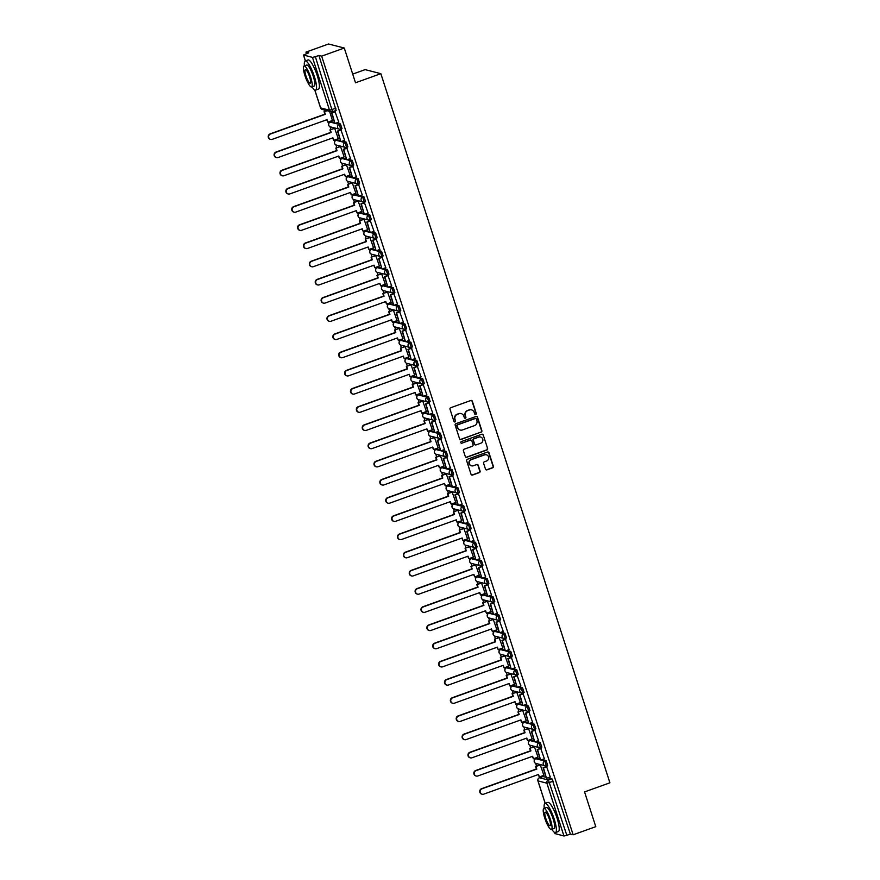 <?xml version="1.0" encoding="UTF-8"?>
<svg xmlns="http://www.w3.org/2000/svg" width="880" height="880" viewBox="0 0 880 880"><rect width="100%" height="100%" fill="white"/><g stroke="black" fill="none" stroke-linecap="round" stroke-linejoin="round"><path stroke-width="1.32" d="M475.739 414.469A0.847 0.825 104.4 0 0 476.267 413.391L472.34 401.225A1.21 1.177 104.4 0 0 470.855 400.488L450.769 407.704A1.21 1.177 104.4 0 0 450.021 409.244L453.948 421.41A0.847 0.825 104.4 0 0 454.993 421.927A0.847 0.825 104.4 0 0 455.51 420.849L455.004 419.276A3.894 3.751 104.4 0 1 457.391 414.326L459.063 413.721A3.894 3.751 104.4 0 1 463.815 416.108L464.332 417.681A0.847 0.825 104.4 0 0 465.366 418.198A0.847 0.825 104.4 0 0 465.894 417.12L465.377 415.547A3.894 3.751 104.4 0 1 467.764 410.597L469.447 409.992A3.894 3.751 104.4 0 1 474.199 412.379L474.705 413.952A0.847 0.825 104.4 0 0 475.739 414.469M475.123 414.436A0.847 0.825 104.4 0 0 475.948 413.303L472.021 401.148A1.21 1.177 104.4 0 0 471.361 400.422M454.366 421.894A0.847 0.825 104.4 0 0 455.202 420.761L455.004 419.276M464.739 418.165A0.847 0.825 104.4 0 0 465.575 417.032L465.377 415.547M540.287 759.099L536.998 758.351M534.413 740.916L531.124 740.157M528.539 722.722L525.25 721.974M522.665 704.528L519.376 703.78M516.791 686.345L513.502 685.597M510.917 668.151L507.628 667.403M505.043 649.968L501.754 649.22M499.158 631.774L495.88 631.026M493.284 613.591L490.006 612.843M487.41 595.397L484.132 594.649M481.536 577.214L478.258 576.455M475.662 559.02L472.384 558.272M469.788 540.826L466.51 540.078M463.914 522.643L460.625 521.895M458.04 504.449L454.751 503.701M452.166 486.266L448.877 485.518M446.292 468.072L443.003 467.324M440.418 449.889L437.129 449.141M434.544 431.695L431.255 430.947M428.659 413.512L425.381 412.764M422.785 395.318L419.507 394.57M416.911 377.135L413.633 376.376M411.037 358.941L407.759 358.193M405.163 340.747L401.885 339.999M399.289 322.564L396.011 321.816M393.415 304.37L390.126 303.622M387.541 286.187L384.252 285.439M381.667 267.993L378.378 267.245M375.793 249.81L372.504 249.062M369.919 231.616L366.63 230.868M364.045 213.433L360.756 212.674M358.16 195.239L354.882 194.491M352.286 177.045L349.008 176.297M346.412 158.862L343.134 158.114M340.538 140.668L337.26 139.92M334.664 122.485L331.386 121.737M485.485 469.117A1.21 1.177 104.4 0 0 486.97 469.865L492.602 467.841A1.21 1.177 104.4 0 0 493.35 466.29L488.994 452.782A1.21 1.177 104.4 0 0 487.509 452.045L467.423 459.261A1.21 1.177 104.4 0 0 466.675 460.812L471.042 474.309A1.21 1.177 104.4 0 0 472.527 475.057L479.325 472.604A1.21 1.177 104.4 0 0 480.073 471.064L478.214 465.289A1.21 1.177 104.4 0 0 476.718 464.541L473.352 465.751A3.256 3.135 104.4 0 1 469.216 462.847A3.256 3.135 104.4 0 1 471.372 459.635L484.594 454.883A3.256 3.135 104.4 0 1 488.719 457.787A3.256 3.135 104.4 0 1 486.574 460.999L484.363 461.791A1.21 1.177 104.4 0 0 483.615 463.342L485.485 469.117M314.82 89.98L320.617 107.91L329.516 110.187L312.455 57.365L303.468 55.033L308.726 52.844L305.943 52.129L328.559 44L344.278 48.026L355.509 82.775L380.853 73.667L609.906 782.804L584.551 791.912L595.771 826.661L573.155 834.79L321.662 56.155L318.879 55.451L315.359 56.716L332.541 111.705A2.475 2.387 104.4 0 1 331.166 111.771A2.475 2.475 0 0 0 332.618 111.705L336.149 110.429L332.684 111.65M344.278 48.026L321.662 56.155M481.107 432.245A1.21 1.177 104.4 0 0 481.855 430.694L477.499 417.197A1.21 1.177 104.4 0 0 476.014 416.449L455.928 423.665A1.21 1.177 104.4 0 0 455.18 425.216L459.547 438.724A1.21 1.177 104.4 0 0 461.032 439.461L480.799 432.168A1.21 1.177 104.4 0 0 481.547 430.617L477.18 417.109A1.21 1.177 104.4 0 0 476.52 416.383M483.241 434.995L487.608 448.492A1.21 1.177 104.4 0 1 486.86 450.043L466.774 457.259A1.21 1.177 104.4 0 1 465.289 456.511L463.419 450.736A1.21 1.177 104.4 0 1 464.167 449.185L472.318 446.259A1.21 1.177 104.4 0 0 473.055 444.719L471.823 440.88A1.21 1.177 104.4 0 0 470.338 440.143L461.857 443.19A0.847 0.825 104.4 0 1 460.779 442.431A0.847 0.825 104.4 0 1 461.34 441.584L481.756 434.247A1.21 1.177 104.4 0 1 483.241 434.995L487.608 448.492M542.883 776.545L546.161 777.293M548.009 777.766L551.925 778.767L548.405 780.032L566.841 835.34L563.948 836L554.994 833.569M305.943 52.129L306.438 53.669M324.665 110.099L325.061 111.331M328.482 121.924L328.9 123.211M330.033 126.731L330.935 129.514M334.356 140.118L334.774 141.405M335.907 144.914L336.809 147.708M340.23 158.312L340.648 159.588M341.781 163.108L342.683 165.891M346.104 176.495L346.522 177.782M347.655 181.291L348.557 184.085M351.978 194.689L352.396 195.965M353.529 199.485L354.431 202.268M357.863 212.872L358.27 214.159M359.403 217.668L360.305 220.462M363.737 231.066L364.144 232.342M365.277 235.862L366.179 238.645M369.611 249.249L370.018 250.536M371.162 254.045L372.053 256.839M375.485 267.443L375.892 268.719M377.036 272.239L377.938 275.033M381.359 285.626L381.766 286.913M382.91 290.422L383.812 293.216M387.233 303.82L387.651 305.107M388.784 308.616L389.686 311.41M393.107 322.014L393.525 323.29M394.658 326.81L395.56 329.593M398.981 340.197L399.399 341.484M400.532 344.993L401.434 347.787M404.855 358.391L405.273 359.667M406.406 363.187L407.308 365.97M410.729 376.574L411.147 377.861M412.28 381.37L413.182 384.164M416.603 394.768L417.021 396.044M418.154 399.564L419.056 402.347M422.477 412.951L422.895 414.238M424.028 417.747L424.93 420.541M428.351 431.145L428.769 432.421M429.902 435.941L430.804 438.724M434.236 449.328L434.643 450.615M435.776 454.124L436.678 456.918M440.11 467.522L440.517 468.809M441.661 472.318L442.552 475.112M445.984 485.705L446.391 486.992M447.535 490.512L448.437 493.295M451.858 503.899L452.265 505.186M453.409 508.695L454.311 511.489M457.732 522.093L458.15 523.369M459.283 526.889L460.185 529.672M463.606 540.276L464.024 541.563M465.157 545.072L466.059 547.866M469.48 558.47L469.898 559.746M471.031 563.266L471.933 566.049M475.354 576.653L475.772 577.94M476.905 581.449L477.807 584.243M481.228 594.847L481.646 596.123M482.779 599.643L483.681 602.426M487.102 613.03L487.52 614.317M488.653 617.826L489.555 620.62M492.976 631.224L493.394 632.5M494.527 636.02L495.429 638.814M498.85 649.407L499.268 650.694M500.401 654.203L501.303 656.997M504.735 667.601L505.142 668.888M506.275 672.397L507.177 675.191M510.609 685.795L511.016 687.071M512.149 690.591L513.051 693.374M516.483 703.978L516.89 705.265M518.034 708.774L518.925 711.568M522.357 722.172L522.764 723.448M523.908 726.968L524.81 729.751M528.231 740.355L528.649 741.642M529.782 745.151L530.684 747.945M534.105 758.549L534.523 759.825M535.656 763.345L536.558 766.128M539.979 776.732L540.221 777.469M352.704 74.096L365.134 69.63L380.853 73.667M573.155 834.79L570.372 834.075L566.841 835.34M312.455 57.365L315.359 56.716M332.42 120.516L329.615 111.375M338.767 122.144L335.038 111.65M344.641 140.338L340.912 129.833M338.294 138.71L334.62 128.194M350.515 158.521L346.786 148.027M344.168 156.893L340.494 146.377M356.389 176.715L352.671 166.221M350.042 175.087L346.368 164.571M362.263 194.898L358.545 184.404M355.916 193.27L352.242 182.754M368.137 213.092L364.419 202.598M361.79 211.464L358.116 200.948M374.011 231.275L370.293 220.781M367.664 229.647L363.99 219.142M379.896 249.469L376.167 238.975M373.538 247.841L369.864 237.325M385.77 267.652L382.041 257.158M379.412 266.024L375.738 255.519M391.644 285.846L387.915 275.352M385.286 284.218L381.612 273.702M397.518 304.029L393.789 293.535M391.16 302.401L387.486 291.896M403.392 322.223L399.663 311.729M397.034 320.595L393.36 310.079M409.266 340.417L405.537 329.923M402.919 338.789L399.245 328.273M415.14 358.6L411.411 348.106M408.793 356.972L405.119 346.456M421.014 376.794L417.285 366.3M414.667 375.166L410.993 364.65M426.888 394.977L423.17 384.483M420.541 393.349L416.867 382.844M432.762 413.171L429.044 402.677M426.415 411.543L422.741 401.027M438.636 431.354L434.918 420.86M432.289 429.726L428.615 419.221M444.51 449.548L440.792 439.054M438.163 447.92L434.489 437.404M450.395 467.731L446.666 457.237M444.037 466.103L440.363 455.598M456.269 485.925L452.54 475.431M449.911 484.297L446.237 473.781M462.143 504.119L458.414 493.614M455.785 502.491L452.111 491.975M468.017 522.302L464.288 511.808M461.659 520.674L457.985 510.158M473.891 540.496L470.162 530.002M467.533 538.868L463.859 528.352M479.765 558.679L476.036 548.185M473.418 557.051L469.744 546.535M485.639 576.873L481.91 566.379M479.292 575.245L475.618 564.729M491.513 595.056L487.784 584.562M485.166 593.428L481.492 582.923M497.387 613.25L493.669 602.756M491.04 611.622L487.366 601.106M503.261 631.433L499.543 620.939M496.914 629.805L493.24 619.3M509.135 649.627L505.417 639.133M502.788 647.999L499.114 637.483M515.009 667.81L511.291 657.316M508.662 666.182L504.988 655.677M520.894 686.004L517.165 675.51M514.536 684.376L510.862 673.86M526.768 704.198L523.039 693.704M520.41 702.57L516.736 692.054M532.642 722.381L528.913 711.887M526.284 720.753L522.61 710.237M538.516 740.575L534.787 730.081M532.158 738.947L528.484 728.431M544.39 758.758L540.661 748.264M538.032 757.13L534.358 746.625M550.264 776.952L546.535 766.458M543.906 775.324L540.243 764.808M542.135 759.572L546.051 760.573L544.808 761.024L546.304 765.688A2.475 2.387 -75.6 0 1 543.279 764.181A2.475 2.387 -75.6 0 1 544.808 761.024L535.898 758.747A2.475 2.387 104.4 0 0 534.38 761.893A2.475 2.387 -75.6 0 0 536.041 763.477L544.94 765.754A2.475 2.475 0 0 0 546.392 765.688L547.646 765.237L546.051 760.573M536.25 741.378L540.177 742.39L538.923 742.841L540.43 747.505A2.475 2.387 -75.6 0 1 537.405 745.987A2.475 2.387 -75.6 0 1 538.923 742.841L530.024 740.553A2.475 2.387 104.4 0 0 528.506 743.71A2.475 2.387 -75.6 0 0 530.167 745.283L539.066 747.571A2.475 2.475 0 0 0 540.518 747.505L541.772 747.054L540.177 742.39M530.376 723.195L534.303 724.196L533.049 724.647L534.556 729.311A2.475 2.387 -75.6 0 1 531.531 727.793A2.475 2.387 -75.6 0 1 533.049 724.647L524.15 722.37A2.475 2.387 104.4 0 0 522.632 725.516A2.475 2.387 -75.6 0 0 524.293 727.1L533.192 729.377A2.475 2.475 0 0 0 534.644 729.311L535.898 728.86L534.303 724.196M524.502 705.001L528.429 706.013L527.175 706.464L528.682 711.128A2.475 2.387 -75.6 0 1 525.657 709.61A2.475 2.387 -75.6 0 1 527.175 706.464L518.276 704.176A2.475 2.387 104.4 0 0 516.758 707.333A2.475 2.387 -75.6 0 0 518.419 708.906L527.318 711.194A2.475 2.475 0 0 0 528.77 711.117L530.024 710.677L528.429 706.013M518.628 686.818L522.555 687.819L521.301 688.27L522.808 692.934A2.475 2.387 -75.6 0 1 519.783 691.416A2.475 2.387 -75.6 0 1 521.301 688.27L512.402 685.993A2.475 2.387 104.4 0 0 510.884 689.139A2.475 2.387 -75.6 0 0 512.545 690.723L521.444 693A2.475 2.475 0 0 0 522.896 692.934L524.139 692.483L522.555 687.819M512.754 668.624L516.681 669.636L515.427 670.076L516.934 674.74A2.475 2.387 -75.6 0 1 513.909 673.233A2.475 2.387 -75.6 0 1 515.427 670.076L506.528 667.799A2.475 2.387 104.4 0 0 505.01 670.945A2.475 2.387 -75.6 0 0 506.671 672.529L515.57 674.817A2.475 2.475 0 0 0 517.022 674.74L518.265 674.289L516.681 669.636M506.88 650.441L510.807 651.442L509.553 651.893L511.06 656.557A2.475 2.387 -75.6 0 1 508.035 655.039A2.475 2.387 -75.6 0 1 509.553 651.893L500.654 649.616A2.475 2.387 104.4 0 0 499.136 652.762A2.475 2.387 -75.6 0 0 500.797 654.346L509.696 656.623A2.475 2.475 0 0 0 511.148 656.557L512.391 656.106L510.807 651.442M501.006 632.247L504.933 633.259L503.679 633.699L505.186 638.363A2.475 2.387 -75.6 0 1 502.161 636.856A2.475 2.387 -75.6 0 1 503.679 633.699L494.78 631.422A2.475 2.387 104.4 0 0 493.262 634.568A2.475 2.387 -75.6 0 0 494.923 636.152L503.822 638.429A2.475 2.475 0 0 0 505.274 638.363L506.517 637.912L504.933 633.259M495.132 614.064L499.059 615.065L497.805 615.516L499.312 620.18A2.475 2.387 -75.6 0 1 496.287 618.662A2.475 2.387 -75.6 0 1 497.805 615.516L488.906 613.239A2.475 2.387 104.4 0 0 487.388 616.385A2.475 2.387 -75.6 0 0 489.038 617.969L497.937 620.246A2.475 2.475 0 0 0 499.389 620.18L500.643 619.729L499.059 615.065M489.258 595.87L493.174 596.871L491.931 597.322L493.438 601.986A2.475 2.387 -75.6 0 1 490.413 600.479A2.475 2.387 -75.6 0 1 491.931 597.322L483.032 595.045A2.475 2.387 104.4 0 0 481.514 598.191A2.475 2.387 -75.6 0 0 483.164 599.775L492.063 602.052A2.475 2.475 0 0 0 493.515 601.986L494.769 601.535L493.174 596.871M483.384 577.676L487.3 578.688L486.057 579.139L487.564 583.803A2.475 2.387 -75.6 0 1 484.528 582.285A2.475 2.387 -75.6 0 1 486.057 579.139L477.158 576.851A2.475 2.387 104.4 0 0 475.629 580.008A2.475 2.387 -75.6 0 0 477.29 581.581L486.189 583.869A2.475 2.475 0 0 0 487.641 583.803L488.895 583.352L487.3 578.688M477.51 559.493L481.426 560.494L480.183 560.945L481.69 565.609A2.475 2.387 -75.6 0 1 478.654 564.091A2.475 2.387 -75.6 0 1 480.183 560.945L471.284 558.668A2.475 2.387 104.4 0 0 469.755 561.814A2.475 2.387 -75.6 0 0 471.416 563.398L480.315 565.675A2.475 2.475 0 0 0 481.767 565.609L483.021 565.158L481.426 560.494M471.636 541.299L475.552 542.311L474.309 542.762L475.805 547.426A2.475 2.387 -75.6 0 1 472.78 545.908A2.475 2.387 -75.6 0 1 474.309 542.762L465.41 540.474A2.475 2.387 104.4 0 0 463.881 543.631A2.475 2.387 -75.6 0 0 465.542 545.204L474.441 547.492A2.475 2.475 0 0 0 475.893 547.415L477.147 546.975L475.552 542.311M465.762 523.116L469.678 524.117L468.424 524.568L469.931 529.232A2.475 2.387 -75.6 0 1 466.906 527.714A2.475 2.387 -75.6 0 1 468.424 524.568L459.525 522.291A2.475 2.387 104.4 0 0 458.007 525.437A2.475 2.387 -75.6 0 0 459.668 527.021L468.567 529.298A2.475 2.475 0 0 0 470.019 529.232L471.273 528.781L469.678 524.117M459.877 504.922L463.804 505.934L462.55 506.385L464.057 511.049A2.475 2.387 -75.6 0 1 461.032 509.531A2.475 2.387 -75.6 0 1 462.55 506.385L453.651 504.097A2.475 2.387 104.4 0 0 452.133 507.254A2.475 2.387 -75.6 0 0 453.794 508.827L462.693 511.115A2.475 2.475 0 0 0 464.145 511.038L465.399 510.598L463.804 505.934M454.003 486.739L457.93 487.74L456.676 488.191L458.183 492.855A2.475 2.387 -75.6 0 1 455.158 491.337A2.475 2.387 -75.6 0 1 456.676 488.191L447.777 485.914A2.475 2.387 104.4 0 0 446.259 489.06A2.475 2.387 -75.6 0 0 447.92 490.644L456.819 492.921A2.475 2.475 0 0 0 458.271 492.855L459.525 492.404L457.93 487.74M448.129 468.545L452.056 469.557L450.802 469.997L452.309 474.661A2.475 2.387 -75.6 0 1 449.284 473.154A2.475 2.387 -75.6 0 1 450.802 469.997L441.903 467.72A2.475 2.387 104.4 0 0 440.385 470.866A2.475 2.387 -75.6 0 0 442.046 472.45L450.945 474.727A2.475 2.475 0 0 0 452.397 474.661L453.64 474.21L452.056 469.557M442.255 450.362L446.182 451.363L444.928 451.814L446.435 456.478A2.475 2.387 -75.6 0 1 443.41 454.96A2.475 2.387 -75.6 0 1 444.928 451.814L436.029 449.537A2.475 2.387 104.4 0 0 434.511 452.683A2.475 2.387 -75.6 0 0 436.172 454.267L445.071 456.544A2.475 2.475 0 0 0 446.523 456.478L447.766 456.027L446.182 451.363M436.381 432.168L440.308 433.169L439.054 433.62L440.561 438.284A2.475 2.387 -75.6 0 1 437.536 436.777A2.475 2.387 -75.6 0 1 439.054 433.62L430.155 431.343A2.475 2.387 104.4 0 0 428.637 434.489A2.475 2.387 -75.6 0 0 430.298 436.073L439.197 438.35A2.475 2.475 0 0 0 440.649 438.284L441.892 437.833L440.308 433.169M430.507 413.985L434.434 414.986L433.18 415.437L434.687 420.101A2.475 2.387 -75.6 0 1 431.662 418.583A2.475 2.387 -75.6 0 1 433.18 415.437L424.281 413.149A2.475 2.387 104.4 0 0 422.763 416.306A2.475 2.387 -75.6 0 0 424.424 417.89L433.323 420.167A2.475 2.475 0 0 0 434.775 420.101L436.018 419.65L434.434 414.986M424.633 395.791L428.56 396.792L427.306 397.243L428.813 401.907A2.475 2.387 -75.6 0 1 425.788 400.4A2.475 2.387 -75.6 0 1 427.306 397.243L418.407 394.966A2.475 2.387 104.4 0 0 416.889 398.112A2.475 2.387 -75.6 0 0 418.539 399.696L427.438 401.973A2.475 2.475 0 0 0 428.89 401.907L430.144 401.456L428.56 396.792M418.759 377.597L422.675 378.609L421.432 379.06L422.939 383.724A2.475 2.387 -75.6 0 1 419.914 382.206A2.475 2.387 -75.6 0 1 421.432 379.06L412.533 376.772A2.475 2.387 104.4 0 0 411.015 379.929A2.475 2.387 -75.6 0 0 412.665 381.502L421.564 383.79A2.475 2.475 0 0 0 423.016 383.724L424.27 383.273L422.675 378.609M412.885 359.414L416.801 360.415L415.558 360.866L417.065 365.53A2.475 2.387 -75.6 0 1 414.029 364.012A2.475 2.387 -75.6 0 1 415.558 360.866L406.659 358.589A2.475 2.387 104.4 0 0 405.13 361.735A2.475 2.387 -75.6 0 0 406.791 363.319L415.69 365.596A2.475 2.475 0 0 0 417.142 365.53L418.396 365.079L416.801 360.415M407.011 341.22L410.927 342.232L409.684 342.683L411.191 347.347A2.475 2.387 -75.6 0 1 408.155 345.829A2.475 2.387 -75.6 0 1 409.684 342.683L400.785 340.395A2.475 2.387 104.4 0 0 399.256 343.552A2.475 2.387 -75.6 0 0 400.917 345.125L409.816 347.413A2.475 2.475 0 0 0 411.268 347.336L412.522 346.896L410.927 342.232M401.137 323.037L405.053 324.038L403.81 324.489L405.306 329.153A2.475 2.387 -75.6 0 1 402.281 327.635A2.475 2.387 -75.6 0 1 403.81 324.489L394.911 322.212A2.475 2.387 104.4 0 0 393.382 325.358A2.475 2.387 -75.6 0 0 395.043 326.942L403.942 329.219A2.475 2.475 0 0 0 405.394 329.153L406.648 328.702L405.053 324.038M395.263 304.843L399.179 305.855L397.925 306.295L399.432 310.959A2.475 2.387 -75.6 0 1 396.407 309.452A2.475 2.387 -75.6 0 1 397.925 306.295L389.026 304.018A2.475 2.387 104.4 0 0 387.508 307.164A2.475 2.387 -75.6 0 0 389.169 308.748L398.068 311.036A2.475 2.475 0 0 0 399.52 310.959L400.774 310.508L399.179 305.855M389.378 286.66L393.305 287.661L392.051 288.112L393.558 292.776A2.475 2.387 -75.6 0 1 390.533 291.258A2.475 2.387 -75.6 0 1 392.051 288.112L383.152 285.835A2.475 2.387 104.4 0 0 381.634 288.981A2.475 2.387 -75.6 0 0 383.295 290.565L392.194 292.842A2.475 2.475 0 0 0 393.646 292.776L394.9 292.325L393.305 287.661M383.504 268.466L387.431 269.478L386.177 269.918L387.684 274.582A2.475 2.387 -75.6 0 1 384.659 273.075A2.475 2.387 -75.6 0 1 386.177 269.918L377.278 267.641A2.475 2.387 104.4 0 0 375.76 270.787A2.475 2.387 -75.6 0 0 377.421 272.371L386.32 274.648A2.475 2.475 0 0 0 387.772 274.582L389.026 274.131L387.431 269.478M377.63 250.283L381.557 251.284L380.303 251.735L381.81 256.399A2.475 2.387 -75.6 0 1 378.785 254.881A2.475 2.387 -75.6 0 1 380.303 251.735L371.404 249.458A2.475 2.387 104.4 0 0 369.886 252.604A2.475 2.387 -75.6 0 0 371.547 254.188L380.446 256.465A2.475 2.475 0 0 0 381.898 256.399L383.141 255.948L381.557 251.284M371.756 232.089L375.683 233.09L374.429 233.541L375.936 238.205A2.475 2.387 -75.6 0 1 372.911 236.698A2.475 2.387 -75.6 0 1 374.429 233.541L365.53 231.264A2.475 2.387 104.4 0 0 364.012 234.41A2.475 2.387 -75.6 0 0 365.673 235.994L374.572 238.271A2.475 2.475 0 0 0 376.024 238.205L377.267 237.754L375.683 233.09M365.882 213.895L369.809 214.907L368.555 215.358L370.062 220.022A2.475 2.387 -75.6 0 1 367.037 218.504A2.475 2.387 -75.6 0 1 368.555 215.358L359.656 213.07A2.475 2.387 104.4 0 0 358.138 216.227A2.475 2.387 -75.6 0 0 359.799 217.8L368.698 220.088A2.475 2.475 0 0 0 370.15 220.022L371.393 219.571L369.809 214.907M360.008 195.712L363.935 196.713L362.681 197.164L364.188 201.828A2.475 2.387 -75.6 0 1 361.163 200.31A2.475 2.387 -75.6 0 1 362.681 197.164L353.782 194.887A2.475 2.387 104.4 0 0 352.264 198.033A2.475 2.387 -75.6 0 0 353.925 199.617L362.824 201.894A2.475 2.475 0 0 0 364.276 201.828L365.519 201.377L363.935 196.713M354.134 177.518L358.061 178.53L356.807 178.981L358.314 183.645A2.475 2.387 -75.6 0 1 355.289 182.127A2.475 2.387 -75.6 0 1 356.807 178.981L347.908 176.693A2.475 2.387 104.4 0 0 346.39 179.85A2.475 2.387 -75.6 0 0 348.04 181.423L356.939 183.711A2.475 2.475 0 0 0 358.391 183.634L359.645 183.194L358.061 178.53M348.26 159.335L352.176 160.336L350.933 160.787L352.44 165.451A2.475 2.387 -75.6 0 1 349.415 163.933A2.475 2.387 -75.6 0 1 350.933 160.787L342.034 158.51A2.475 2.387 104.4 0 0 340.516 161.656A2.475 2.387 -75.6 0 0 342.166 163.24L351.065 165.517A2.475 2.475 0 0 0 352.517 165.451L353.771 165L352.176 160.336M342.386 141.141L346.302 142.153L345.059 142.604L346.566 147.268A2.475 2.387 -75.6 0 1 343.541 145.75A2.475 2.387 -75.6 0 1 345.059 142.604L336.16 140.316A2.475 2.387 104.4 0 0 334.631 143.473A2.475 2.387 -75.6 0 0 336.292 145.046L345.191 147.334A2.475 2.475 0 0 0 346.643 147.257L347.897 146.817L346.302 142.153M336.512 122.958L340.428 123.959L339.185 124.41L340.692 129.074A2.475 2.387 -75.6 0 1 337.656 127.556A2.475 2.387 -75.6 0 1 339.185 124.41L330.286 122.133A2.475 2.387 104.4 0 0 328.757 125.279A2.475 2.387 -75.6 0 0 330.418 126.863L339.317 129.14A2.475 2.475 0 0 0 340.769 129.074L342.023 128.623L340.428 123.959M546.458 765.633L547.646 765.237M540.584 747.45L541.772 747.054M534.71 729.256L535.898 728.86M528.836 711.073L530.024 710.677M522.962 692.879L524.139 692.483M517.088 674.696L518.265 674.289M511.214 656.502L512.391 656.106M505.34 638.308L506.517 637.912M499.455 620.125L500.643 619.729M493.581 601.931L494.769 601.535M487.707 583.748L488.895 583.352M481.833 565.554L483.021 565.158M475.959 547.371L477.147 546.975M470.085 529.177L471.273 528.781M464.211 510.994L465.399 510.598M458.337 492.8L459.525 492.404M452.463 474.617L453.64 474.21M446.589 456.423L447.766 456.027M440.715 438.229L441.892 437.833M434.841 420.046L436.018 419.65M428.956 401.852L430.144 401.456M423.082 383.669L424.27 383.273M417.208 365.475L418.396 365.079M411.334 347.292L412.522 346.896M405.46 329.098L406.648 328.702M399.586 310.915L400.774 310.508M393.712 292.721L394.9 292.325M387.838 274.527L389.026 274.131M381.964 256.344L383.141 255.948M376.09 238.15L377.267 237.754M370.216 219.967L371.393 219.571M364.342 201.773L365.519 201.377M358.457 183.59L359.645 183.194M352.583 165.396L353.771 165M346.709 147.213L347.897 146.817M340.835 129.019L342.023 128.623M570.372 834.075L551.925 778.767M318.879 55.451L336.149 110.429M471.438 409.86A3.894 3.751 104.4 0 0 469.128 409.915L469.447 409.992M465.069 415.459A3.894 3.751 104.4 0 1 467.456 410.52L469.128 409.915M461.054 413.589A3.894 3.751 104.4 0 0 458.755 413.644L459.063 413.721M454.685 419.188A3.894 3.751 104.4 0 1 457.072 414.249L458.755 413.644M460.196 439.439A1.21 1.177 104.4 0 0 460.713 439.384L480.799 432.168M476.344 419.012A0.847 0.825 104.4 0 0 475.299 418.495L457.666 424.831A0.847 0.825 104.4 0 0 457.149 425.909L457.688 427.57A3.894 3.751 104.4 0 0 462.44 429.946L474.485 425.623A3.894 3.751 104.4 0 0 476.872 420.673L476.344 419.012M475.607 418.451A0.847 0.825 104.4 0 0 474.991 418.407L475.299 418.495M460.13 430.012A3.894 3.751 104.4 0 1 457.369 427.493L456.83 425.832A0.847 0.825 104.4 0 1 457.358 424.754L474.991 418.407M465.949 457.237A1.21 1.177 104.4 0 0 466.466 457.182L486.541 449.955A1.21 1.177 104.4 0 0 487.289 448.415M470.844 440.077A1.21 1.177 104.4 0 0 470.019 440.055L461.857 443.19M480.766 443.223A3.256 3.135 104.4 0 0 480.579 437.019A3.256 3.135 104.4 0 0 478.786 437.107L474.133 438.779A1.21 1.177 104.4 0 0 473.385 440.319L474.628 444.158A1.21 1.177 104.4 0 0 476.113 444.895L480.766 443.223M480.425 436.975A3.256 3.135 104.4 0 0 478.478 437.019L478.786 437.107M475.277 444.884A1.21 1.177 104.4 0 1 474.309 444.07L473.066 440.242A1.21 1.177 104.4 0 1 473.814 438.691L478.478 437.019M482.933 434.907A1.21 1.177 104.4 0 0 482.273 434.181M486.233 454.751A3.256 3.135 104.4 0 0 484.275 454.795L484.594 454.883M471.394 465.795A3.256 3.135 104.4 0 1 471.053 459.547L484.275 454.795M471.702 475.035A1.21 1.177 104.4 0 0 472.208 474.98L479.017 472.527A1.21 1.177 104.4 0 0 479.765 470.987L477.895 465.201A1.21 1.177 104.4 0 0 477.235 464.475M486.145 469.843A1.21 1.177 104.4 0 0 486.662 469.777L492.294 467.753A1.21 1.177 104.4 0 0 493.042 466.213L488.675 452.705A1.21 1.177 104.4 0 0 488.015 451.979M270.666 139.425L270.259 139.315A2.849 2.75 -75.6 0 1 270.094 133.881L270.512 133.98A2.849 2.75 104.4 0 0 270.666 139.425A2.849 2.75 104.4 0 0 272.239 139.348L327.03 119.658L327.844 122.155L332.552 120.461M327.844 122.155L326.7 119.779M270.094 133.881L324.885 114.18L324.082 111.683L327.294 110.77M326.887 110.671L324.082 111.683M335.181 111.595L331.573 112.893L334.917 123.277L331.98 113.003L335.5 111.738M335.335 123.376L338.855 122.111M270.512 133.98L325.303 114.29L324.489 111.782M276.54 157.608L276.133 157.509A2.849 2.75 -75.6 0 1 275.979 152.064L276.386 152.174A2.849 2.75 104.4 0 0 276.54 157.608A2.849 2.75 104.4 0 0 278.113 157.531L332.904 137.841L333.718 140.349L338.426 138.655M333.718 140.349L332.574 137.962M275.979 152.064L330.77 132.374L329.956 129.866L335.082 128.282M334.708 128.161L329.956 129.866M341.055 129.789L337.447 131.087L340.791 141.46L337.854 131.186L341.374 129.921M341.209 141.57L344.729 140.305M276.386 152.174L331.177 132.484L330.363 129.976M282.414 175.802L282.007 175.692A2.849 2.75 -75.6 0 1 281.853 170.258L282.26 170.357A2.849 2.75 104.4 0 0 282.414 175.802A2.849 2.75 104.4 0 0 283.987 175.725L338.778 156.035L339.592 158.543L344.3 156.849M339.592 158.543L338.448 156.156M281.853 170.258L336.644 150.568L335.83 148.06L340.956 146.465M340.582 146.355L335.83 148.06M346.929 147.972L343.321 149.27L346.676 159.654L343.728 149.38L347.248 148.115M347.083 159.753L350.603 158.488M282.26 170.357L337.051 150.667L336.237 148.159M288.288 193.985L287.881 193.886A2.849 2.75 -75.6 0 1 287.727 188.441L288.134 188.551A2.849 2.75 104.4 0 0 288.288 193.985A2.849 2.75 104.4 0 0 289.861 193.908L344.652 174.218L345.466 176.726L350.174 175.032M345.466 176.726L344.322 174.339M287.727 188.441L342.518 168.751L341.704 166.243L346.83 164.659M346.456 164.538L341.704 166.243M352.803 166.166L349.195 167.464L352.55 177.837L349.602 167.574L353.122 166.298M352.957 177.947L356.477 176.682M288.134 188.551L342.925 168.861L342.111 166.353M294.162 212.179L293.755 212.069A2.849 2.75 -75.6 0 1 293.601 206.635L294.008 206.734A2.849 2.75 104.4 0 0 294.162 212.179A2.849 2.75 104.4 0 0 295.735 212.102L350.526 192.412L351.34 194.92L356.048 193.226M351.34 194.92L350.196 192.533M293.601 206.635L348.392 186.945L347.578 184.437L352.704 182.842M352.33 182.732L347.578 184.437M358.677 184.36L355.069 185.658L358.424 196.031L355.476 185.757L359.007 184.492M358.831 196.13L362.351 194.865M294.008 206.734L348.799 187.044L347.985 184.536M300.047 230.373L299.629 230.263A2.849 2.75 -75.6 0 1 299.475 224.818L299.882 224.928A2.849 2.75 104.4 0 0 300.047 230.373A2.849 2.75 104.4 0 0 301.62 230.296L356.411 210.595L357.214 213.103L361.933 211.409M357.214 213.103L356.07 210.716M299.475 224.818L354.266 205.128L353.452 202.62L358.578 201.036M358.204 200.915L353.452 202.62M364.551 202.543L360.943 203.841L364.298 214.214L361.35 203.951L364.881 202.675M364.705 214.324L368.225 213.059M299.882 224.928L354.673 205.238L353.859 202.73M311.982 86.812A15.477 3.399 -109.8 0 0 315.667 90.09A15.477 3.399 -109.8 0 0 314.358 76.538A15.477 3.399 -109.8 0 0 305.195 60.962A15.477 3.399 -109.8 0 0 304.447 65.835M315.667 90.09L318.505 89.067A15.477 3.399 -109.8 0 0 317.207 75.515A15.477 3.399 -109.8 0 0 308.033 59.939L305.195 60.962M304.051 65.978L306.658 65.043A11.143 2.442 70.2 0 1 313.258 76.252A11.143 2.442 70.2 0 1 314.204 86.009L311.586 86.955A11.143 2.442 -109.8 0 0 310.64 77.187A11.143 2.442 -109.8 0 0 304.051 65.978A11.143 2.442 -109.8 0 0 304.986 75.746A11.143 2.442 -109.8 0 0 311.586 86.955M309.639 76.934A7.183 1.573 -109.8 0 0 305.382 69.707A7.183 1.573 -109.8 0 0 305.987 75.999A7.183 1.573 -109.8 0 0 310.244 83.226A7.183 1.573 -109.8 0 0 309.639 76.934M551.793 829.301A15.477 3.399 -109.8 0 0 555.478 832.579A15.477 3.399 -109.8 0 0 554.18 819.016A15.477 3.399 -109.8 0 0 545.017 803.451A15.477 3.399 -109.8 0 0 544.258 808.324M555.478 832.579L558.327 831.556A15.477 3.399 -109.8 0 0 557.018 818.004A15.477 3.399 -109.8 0 0 547.855 802.428L545.017 803.451M543.862 808.467L546.48 807.532A11.143 2.442 70.2 0 1 553.08 818.741A11.143 2.442 70.2 0 1 554.015 828.498L551.397 829.444A11.143 2.442 -109.8 0 0 550.462 819.676A11.143 2.442 -109.8 0 0 543.862 808.467A11.143 2.442 -109.8 0 0 544.797 818.224A11.143 2.442 -109.8 0 0 551.397 829.444M549.461 819.423A7.183 1.573 -109.8 0 0 545.204 812.196A7.183 1.573 -109.8 0 0 545.809 818.488A7.183 1.573 -109.8 0 0 550.066 825.715A7.183 1.573 -109.8 0 0 549.461 819.423M305.921 248.556L305.503 248.457A2.849 2.75 -75.6 0 1 305.349 243.012L305.756 243.122A2.849 2.75 104.4 0 0 305.921 248.556A2.849 2.75 104.4 0 0 307.494 248.479L362.285 228.789L363.088 231.297L367.807 229.603M363.088 231.297L361.944 228.91M305.349 243.012L360.14 223.322L359.326 220.814L364.452 219.219M364.078 219.109L359.326 220.814M370.425 220.737L366.817 222.035L370.172 232.408L367.224 222.134L370.755 220.869M370.579 232.518L374.099 231.242M305.756 243.122L360.547 223.421L359.744 220.913M311.795 266.75L311.388 266.64A2.849 2.75 -75.6 0 1 311.223 261.206L311.63 261.305A2.849 2.75 104.4 0 0 311.795 266.75A2.849 2.75 104.4 0 0 313.368 266.673L368.159 246.972L368.962 249.48L373.681 247.786M368.962 249.48L367.818 247.093M311.223 261.206L366.014 241.505L365.2 238.997L370.326 237.413M369.952 237.292L365.2 238.997M376.299 238.92L372.691 240.218L376.046 250.602L373.098 240.328L376.629 239.063M376.453 250.701L379.973 249.436M311.63 261.305L366.421 241.615L365.618 239.107M317.669 284.933L317.262 284.834A2.849 2.75 -75.6 0 1 317.097 279.389L317.504 279.499A2.849 2.75 104.4 0 0 317.669 284.933A2.849 2.75 104.4 0 0 319.242 284.856L374.033 265.166L374.836 267.674L379.555 265.98M374.836 267.674L373.692 265.287M317.097 279.389L371.888 259.699L371.085 257.191L376.2 255.596M375.826 255.486L371.085 257.191M382.184 257.114L378.565 258.412L381.92 268.785L378.972 258.511L382.503 257.246M382.327 268.895L385.858 267.63M317.504 279.499L372.295 259.798L371.492 257.29M323.543 303.127L323.136 303.017A2.849 2.75 -75.6 0 1 322.971 297.583L323.378 297.682A2.849 2.75 104.4 0 0 323.543 303.127A2.849 2.75 104.4 0 0 325.116 303.05L379.907 283.349L380.71 285.857L385.429 284.163M380.71 285.857L379.566 283.47M322.971 297.583L377.762 277.882L376.959 275.374L382.074 273.79M381.7 273.669L376.959 275.374M388.058 275.297L384.439 276.595L387.794 286.979L384.857 276.705L388.377 275.44M388.201 287.078L391.732 285.813M323.378 297.682L378.169 277.992L377.366 275.484M329.417 321.31L329.01 321.211A2.849 2.75 -75.6 0 1 328.845 315.766L329.252 315.876A2.849 2.75 104.4 0 0 329.417 321.31A2.849 2.75 104.4 0 0 330.99 321.233L385.781 301.543L386.595 304.051L391.303 302.357M386.595 304.051L385.44 301.664M328.845 315.766L383.636 296.076L382.833 293.568L387.948 291.984M387.574 291.863L382.833 293.568M393.932 293.491L390.313 294.789L393.668 305.162L390.731 294.888L394.251 293.623M394.075 305.272L397.606 304.007M329.252 315.876L384.043 296.175L383.24 293.678M335.291 339.504L334.884 339.394A2.849 2.75 -75.6 0 1 334.719 333.96L335.137 334.059A2.849 2.75 104.4 0 0 335.291 339.504A2.849 2.75 104.4 0 0 336.864 339.427L391.655 319.737L392.469 322.234L397.177 320.551M392.469 322.234L391.314 319.858M334.719 333.96L389.51 314.259L388.707 311.762L393.822 310.167M393.448 310.046L388.707 311.762M399.806 311.674L396.198 312.972L399.542 323.356L396.605 313.082L400.125 311.817M399.949 323.455L403.48 322.19M335.137 334.059L389.928 314.369L389.114 311.861M341.165 357.687L340.758 357.588A2.849 2.75 -75.6 0 1 340.593 352.143L341.011 352.253A2.849 2.75 104.4 0 0 341.165 357.687A2.849 2.75 104.4 0 0 342.738 357.61L397.529 337.92L398.343 340.428L403.051 338.734M398.343 340.428L397.199 338.041M340.593 352.143L395.384 332.453L394.581 329.945L399.696 328.361M399.322 328.24L394.581 329.945M405.68 329.868L402.072 331.166L405.416 341.539L402.479 331.265L405.999 330M405.834 341.649L409.354 340.384M341.011 352.253L395.802 332.563L394.988 330.055M347.039 375.881L346.632 375.771A2.849 2.75 -75.6 0 1 346.478 370.337L346.885 370.436A2.849 2.75 104.4 0 0 347.039 375.881A2.849 2.75 104.4 0 0 348.612 375.804L403.403 356.114L404.217 358.622L408.925 356.928M404.217 358.622L403.073 356.235M346.478 370.337L401.269 350.647L400.455 348.139L405.57 346.544M405.207 346.434L400.455 348.139M411.554 348.062L407.946 349.36L411.29 359.733L408.353 349.459L411.873 348.194M411.708 359.832L415.228 358.567M346.885 370.436L401.676 350.746L400.862 348.238M352.913 394.064L352.506 393.965A2.849 2.75 -75.6 0 1 352.352 388.52L352.759 388.63A2.849 2.75 104.4 0 0 352.913 394.064A2.849 2.75 104.4 0 0 354.486 393.998L409.277 374.297L410.091 376.805L414.799 375.111M410.091 376.805L408.947 374.418M352.352 388.52L407.143 368.83L406.329 366.322L411.455 364.738M411.081 364.617L406.329 366.322M417.428 366.245L413.82 367.543L417.175 377.916L414.227 367.653L417.747 366.377M417.582 378.026L421.102 376.761M352.759 388.63L407.55 368.94L406.736 366.432M358.787 412.258L358.38 412.159A2.849 2.75 -75.6 0 1 358.226 406.714L358.633 406.813A2.849 2.75 104.4 0 0 358.787 412.258A2.849 2.75 104.4 0 0 360.36 412.181L415.151 392.491L415.965 394.999L420.673 393.305M415.965 394.999L414.821 392.612M358.226 406.714L413.017 387.024L412.203 384.516L417.329 382.921M416.955 382.811L412.203 384.516M423.302 384.439L419.694 385.737L423.049 396.11L420.101 385.836L423.621 384.571M423.456 396.22L426.976 394.944M358.633 406.813L413.424 387.123L412.61 384.615M364.661 430.452L364.254 430.342A2.849 2.75 -75.6 0 1 364.1 424.908L364.507 425.007A2.849 2.75 104.4 0 0 364.661 430.452A2.849 2.75 104.4 0 0 366.234 430.375L421.025 410.674L421.839 413.182L426.547 411.488M421.839 413.182L420.695 410.795M364.1 424.908L418.891 405.207L418.077 402.699L423.203 401.115M422.829 400.994L418.077 402.699M429.176 402.622L425.568 403.92L428.923 414.304L425.975 404.03L429.506 402.765M429.33 414.403L432.85 413.138M364.507 425.007L419.298 405.317L418.484 402.809M370.546 448.635L370.128 448.536A2.849 2.75 -75.6 0 1 369.974 443.091L370.381 443.201A2.849 2.75 104.4 0 0 370.546 448.635A2.849 2.75 104.4 0 0 372.119 448.558L426.91 428.868L427.713 431.376L432.432 429.682M427.713 431.376L426.569 428.989M369.974 443.091L424.765 423.401L423.951 420.893L429.077 419.298M428.703 419.188L423.951 420.893M435.05 420.816L431.442 422.114L434.797 432.487L431.849 422.213L435.38 420.948M435.204 432.597L438.724 431.321M370.381 443.201L425.172 423.5L424.358 420.992M376.42 466.829L376.002 466.719A2.849 2.75 -75.6 0 1 375.848 461.285L376.255 461.384A2.849 2.75 104.4 0 0 376.42 466.829A2.849 2.75 104.4 0 0 377.993 466.752L432.784 447.051L433.587 449.559L438.306 447.865M433.587 449.559L432.443 447.172M375.848 461.285L430.639 441.584L429.825 439.076L434.951 437.492M434.577 437.371L429.825 439.076M440.924 438.999L437.316 440.297L440.671 450.681L437.723 440.407L441.254 439.142M441.078 450.78L444.598 449.515M376.255 461.384L431.046 441.694L430.243 439.186M382.294 485.012L381.887 484.913A2.849 2.75 -75.6 0 1 381.722 479.468L382.129 479.578A2.849 2.75 104.4 0 0 382.294 485.012A2.849 2.75 104.4 0 0 383.867 484.935L438.658 465.245L439.461 467.753L444.18 466.059M439.461 467.753L438.317 465.366M381.722 479.468L436.513 459.778L435.699 457.27L440.825 455.686M440.451 455.565L435.699 457.27M446.798 457.193L443.19 458.491L446.545 468.864L443.597 458.59L447.128 457.325M446.952 468.974L450.472 467.709M382.129 479.578L436.92 459.877L436.117 457.38M388.168 503.206L387.761 503.096A2.849 2.75 -75.6 0 1 387.596 497.662L388.003 497.761A2.849 2.75 104.4 0 0 388.168 503.206A2.849 2.75 104.4 0 0 389.741 503.129L444.532 483.439L445.335 485.936L450.054 484.242M445.335 485.936L444.191 483.56M387.596 497.662L442.387 477.961L441.584 475.464L446.699 473.869M446.325 473.748L441.584 475.464M452.683 475.376L449.064 476.674L452.419 487.058L449.471 476.784L453.002 475.519M452.826 487.157L456.357 485.892M388.003 497.761L442.794 478.071L441.991 475.563M394.042 521.389L393.635 521.29A2.849 2.75 -75.6 0 1 393.47 515.845L393.877 515.955A2.849 2.75 104.4 0 0 394.042 521.389A2.849 2.75 104.4 0 0 395.615 521.312L450.406 501.622L451.209 504.13L455.928 502.436M451.209 504.13L450.065 501.743M393.47 515.845L448.261 496.155L447.458 493.647L452.573 492.063M452.199 491.942L447.458 493.647M458.557 493.57L454.938 494.868L458.293 505.241L455.356 494.967L458.876 493.702M458.7 505.351L462.231 504.086M393.877 515.955L448.668 496.265L447.865 493.757M399.916 539.583L399.509 539.473A2.849 2.75 -75.6 0 1 399.344 534.039L399.751 534.138A2.849 2.75 104.4 0 0 399.916 539.583A2.849 2.75 104.4 0 0 401.489 539.506L456.28 519.816L457.094 522.324L461.802 520.63M457.094 522.324L455.939 519.937M399.344 534.039L454.135 514.349L453.332 511.841L458.447 510.246M458.073 510.136L453.332 511.841M464.431 511.753L460.812 513.051L464.167 523.435L461.23 513.161L464.75 511.896M464.574 523.534L468.105 522.269M399.751 534.138L454.542 514.448L453.739 511.94M405.79 557.766L405.383 557.667A2.849 2.75 -75.6 0 1 405.218 552.222L405.636 552.332A2.849 2.75 104.4 0 0 405.79 557.766A2.849 2.75 104.4 0 0 407.363 557.689L462.154 537.999L462.968 540.507L467.676 538.813M462.968 540.507L461.813 538.12M405.218 552.222L460.009 532.532L459.206 530.024L464.321 528.44M463.947 528.319L459.206 530.024M470.305 529.947L466.697 531.245L470.041 541.618L467.104 531.355L470.624 530.079M470.448 541.728L473.979 540.463M405.636 552.332L460.427 532.642L459.613 530.134M411.664 575.96L411.257 575.85A2.849 2.75 -75.6 0 1 411.092 570.416L411.51 570.515A2.849 2.75 104.4 0 0 411.664 575.96A2.849 2.75 104.4 0 0 413.237 575.883L468.028 556.193L468.842 558.701L473.55 557.007M468.842 558.701L467.698 556.314M411.092 570.416L465.883 550.726L465.08 548.218L470.195 546.623M469.821 546.513L465.08 548.218M476.179 548.141L472.571 549.439L475.915 559.812L472.978 549.538L476.498 548.273M476.333 559.911L479.853 558.646M411.51 570.515L466.301 550.825L465.487 548.317M417.538 594.154L417.131 594.044A2.849 2.75 -75.6 0 1 416.977 588.599L417.384 588.709A2.849 2.75 104.4 0 0 417.538 594.154A2.849 2.75 104.4 0 0 419.111 594.077L473.902 574.376L474.716 576.884L479.424 575.19M474.716 576.884L473.572 574.497M416.977 588.599L471.768 568.909L470.954 566.401L476.069 564.817M475.706 564.696L470.954 566.401M482.053 566.324L478.445 567.622L481.789 577.995L478.852 567.732L482.372 566.467M482.207 578.105L485.727 576.84M417.384 588.709L472.175 569.019L471.361 566.511M423.412 612.337L423.005 612.238A2.849 2.75 -75.6 0 1 422.851 606.793L423.258 606.903A2.849 2.75 104.4 0 0 423.412 612.337A2.849 2.75 104.4 0 0 424.985 612.26L479.776 592.57L480.59 595.078L485.298 593.384M480.59 595.078L479.446 592.691M422.851 606.793L477.642 587.103L476.828 584.595L481.954 583M481.58 582.89L476.828 584.595M487.927 584.518L484.319 585.816L487.674 596.189L484.726 585.915L488.246 584.65M488.081 596.299L491.601 595.023M423.258 606.903L478.049 587.202L477.235 584.694M429.286 630.531L428.879 630.421A2.849 2.75 -75.6 0 1 428.725 624.987L429.132 625.086A2.849 2.75 104.4 0 0 429.286 630.531A2.849 2.75 104.4 0 0 430.859 630.454L485.65 610.753L486.464 613.261L491.172 611.567M486.464 613.261L485.32 610.874M428.725 624.987L483.516 605.286L482.702 602.778L487.828 601.194M487.454 601.073L482.702 602.778M493.801 602.701L490.193 603.999L493.548 614.383L490.6 604.109L494.12 602.844M493.955 614.482L497.475 613.217M429.132 625.086L483.923 605.396L483.109 602.888M435.16 648.714L434.753 648.615A2.849 2.75 -75.6 0 1 434.599 643.17L435.006 643.28A2.849 2.75 104.4 0 0 435.16 648.714A2.849 2.75 104.4 0 0 436.733 648.637L491.524 628.947L492.338 631.455L497.046 629.761M492.338 631.455L491.194 629.068M434.599 643.17L489.39 623.48L488.576 620.972L493.702 619.377M493.328 619.267L488.576 620.972M499.675 620.895L496.067 622.193L499.422 632.566L496.474 622.292L499.994 621.027M499.829 632.676L503.349 631.411M435.006 643.28L489.797 623.579L488.983 621.071M441.045 666.908L440.627 666.798A2.849 2.75 -75.6 0 1 440.473 661.364L440.88 661.463A2.849 2.75 104.4 0 0 441.045 666.908A2.849 2.75 104.4 0 0 442.618 666.831L497.409 647.13L498.212 649.638L502.931 647.944M498.212 649.638L497.068 647.251M440.473 661.364L495.264 641.663L494.45 639.155L499.576 637.571M499.202 637.45L494.45 639.155M505.549 639.078L501.941 640.376L505.296 650.76L502.348 640.486L505.879 639.221M505.703 650.859L509.223 649.594M440.88 661.463L495.671 641.773L494.857 639.265M446.919 685.091L446.501 684.992A2.849 2.75 -75.6 0 1 446.347 679.547L446.754 679.657A2.849 2.75 104.4 0 0 446.919 685.091A2.849 2.75 104.4 0 0 448.492 685.014L503.283 665.324L504.086 667.832L508.805 666.138M504.086 667.832L502.942 665.445M446.347 679.547L501.138 659.857L500.324 657.349L505.45 655.765M505.076 655.644L500.324 657.349M511.423 657.272L507.815 658.57L511.17 668.943L508.222 658.669L511.753 657.404M511.577 669.053L515.097 667.788M446.754 679.657L501.545 659.956L500.731 657.459M452.793 703.285L452.386 703.175A2.849 2.75 -75.6 0 1 452.221 697.741L452.628 697.84A2.849 2.75 104.4 0 0 452.793 703.285A2.849 2.75 104.4 0 0 454.366 703.208L509.157 683.518L509.96 686.015L514.679 684.332M509.96 686.015L508.816 683.639M452.221 697.741L507.012 678.04L506.198 675.543L511.324 673.948M510.95 673.827L506.198 675.543M517.297 675.455L513.689 676.753L517.044 687.137L514.096 676.863L517.627 675.598M517.451 687.236L520.971 685.971M452.628 697.84L507.419 678.15L506.616 675.642M458.667 721.468L458.26 721.369A2.849 2.75 -75.6 0 1 458.095 715.924L458.502 716.034A2.849 2.75 104.4 0 0 458.667 721.468A2.849 2.75 104.4 0 0 460.24 721.391L515.031 701.701L515.834 704.209L520.553 702.515M515.834 704.209L514.69 701.822M458.095 715.924L512.886 696.234L512.083 693.726L517.198 692.142M516.824 692.021L512.083 693.726M523.182 693.649L519.563 694.947L522.918 705.32L519.97 695.046L523.501 693.781M523.325 705.43L526.856 704.165M458.502 716.034L513.293 696.344L512.49 693.836M464.541 739.662L464.134 739.552A2.849 2.75 -75.6 0 1 463.969 734.118L464.376 734.217A2.849 2.75 104.4 0 0 464.541 739.662A2.849 2.75 104.4 0 0 466.114 739.585L520.905 719.895L521.708 722.403L526.427 720.709M521.708 722.403L520.564 720.016M463.969 734.118L518.76 714.428L517.957 711.92L523.072 710.325M522.698 710.215L517.957 711.92M529.056 711.843L525.437 713.141L528.792 723.514L525.855 713.24L529.375 711.975M529.199 723.613L532.73 722.348M464.376 734.217L519.167 714.527L518.364 712.019M470.415 757.845L470.008 757.746A2.849 2.75 -75.6 0 1 469.843 752.301L470.25 752.411A2.849 2.75 104.4 0 0 470.415 757.845A2.849 2.75 104.4 0 0 471.988 757.779L526.779 738.078L527.593 740.586L532.301 738.892M527.593 740.586L526.438 738.199M469.843 752.301L524.634 732.611L523.831 730.103L528.946 728.519M528.572 728.398L523.831 730.103M534.93 730.026L531.311 731.324L534.666 741.697L531.729 731.434L535.249 730.158M535.073 741.807L538.604 740.542M470.25 752.411L525.041 732.721L524.238 730.213M476.289 776.039L475.882 775.94A2.849 2.75 -75.6 0 1 475.717 770.495L476.135 770.594A2.849 2.75 104.4 0 0 476.289 776.039A2.849 2.75 104.4 0 0 477.862 775.962L532.653 756.272L533.467 758.78L538.175 757.086M533.467 758.78L532.312 756.393M475.717 770.495L530.508 750.805L529.705 748.297L534.82 746.702M534.446 746.592L529.705 748.297M540.804 748.22L537.196 749.518L540.54 759.891L537.603 749.617L541.123 748.352M540.947 760.001L544.478 758.725M476.135 770.594L530.926 750.904L530.112 748.396M482.163 794.233L481.756 794.123A2.849 2.75 -75.6 0 1 481.591 788.689L482.009 788.788A2.849 2.75 104.4 0 0 482.163 794.233A2.849 2.75 104.4 0 0 483.736 794.156L538.527 774.455L539.341 776.963L544.049 775.269M539.341 776.963L538.197 774.576M481.591 788.689L536.382 768.988L535.579 766.48L540.694 764.896M540.32 764.775L535.579 766.48M546.678 766.403L543.07 767.701L546.414 778.085L543.477 767.811L546.997 766.546M546.821 778.184L550.352 776.919M482.009 788.788L536.8 769.098L535.986 766.59M535.744 758.813L537.152 758.296M529.87 740.619L531.278 740.113M523.996 722.436L525.404 721.919M518.122 704.242L519.53 703.725M512.248 686.048L513.656 685.542M506.374 667.865L507.782 667.348M500.5 649.671L501.908 649.165M494.626 631.488L496.034 630.971M488.752 613.294L490.16 612.788M482.878 595.111L484.275 594.594M476.993 576.917L478.401 576.411M471.119 558.734L472.527 558.217M465.245 540.54L466.653 540.023M459.371 522.346L460.779 521.84M453.497 504.163L454.905 503.646M447.623 485.969L449.031 485.463M441.749 467.786L443.157 467.269M435.875 449.592L437.283 449.086M430.001 431.409L431.409 430.892M424.127 413.215L425.535 412.709M418.253 395.032L419.661 394.515M412.379 376.838L413.776 376.332M406.494 358.655L407.902 358.138M400.62 340.461L402.028 339.944M394.746 322.267L396.154 321.761M388.872 304.084L390.28 303.567M382.998 285.89L384.406 285.384M377.124 267.707L378.532 267.19M371.25 249.513L372.658 249.007M365.376 231.33L366.784 230.813M359.502 213.136L360.91 212.63M353.628 194.953L355.036 194.436M347.754 176.759L349.162 176.242M341.88 158.565L343.277 158.059M335.995 140.382L337.403 139.865M330.121 122.188L331.529 121.682M543.026 776.49L539.506 777.755L548.405 780.032A2.475 2.387 -75.6 0 0 546.887 783.178L537.988 780.901L545.237 803.363M554.642 832.469L555.049 833.723M563.948 836L546.887 783.178L553.311 781.264M303.556 55.088L305.426 60.885M335.94 108.262L329.516 110.187A2.475 2.387 104.4 0 0 331.166 111.771L322.267 109.483A2.475 2.387 104.4 0 1 320.617 107.91L320.562 107.756M539.352 777.81L539.506 777.755A2.475 2.387 -75.6 0 0 537.988 780.901L537.944 780.747M537.064 758.296L535.821 758.747A2.475 2.475 0 0 0 536.041 763.477M531.19 740.113L529.947 740.564A2.475 2.475 0 0 0 530.167 745.283M525.316 721.919L524.073 722.37A2.475 2.475 0 0 0 524.293 727.1M519.442 703.736L518.199 704.176A2.475 2.475 0 0 0 518.419 708.906M513.568 685.542L512.314 685.993A2.475 2.475 0 0 0 512.545 690.723M507.694 667.348L506.44 667.799A2.475 2.475 0 0 0 506.671 672.529M501.82 649.165L500.566 649.616A2.475 2.475 0 0 0 500.797 654.346M495.946 630.971L494.692 631.422A2.475 2.475 0 0 0 494.923 636.152M490.072 612.788L488.818 613.239A2.475 2.475 0 0 0 489.038 617.969M484.198 594.594L482.944 595.045A2.475 2.475 0 0 0 483.164 599.775M478.324 576.411L477.07 576.862A2.475 2.475 0 0 0 477.29 581.581M472.45 558.217L471.196 558.668A2.475 2.475 0 0 0 471.416 563.398M466.576 540.034L465.322 540.474A2.475 2.475 0 0 0 465.542 545.204M460.691 521.84L459.448 522.291A2.475 2.475 0 0 0 459.668 527.021M454.817 503.657L453.574 504.097A2.475 2.475 0 0 0 453.794 508.827M448.943 485.463L447.7 485.914A2.475 2.475 0 0 0 447.92 490.644M443.069 467.269L441.826 467.72A2.475 2.475 0 0 0 442.046 472.45M437.195 449.086L435.941 449.537A2.475 2.475 0 0 0 436.172 454.267M431.321 430.892L430.067 431.343A2.475 2.475 0 0 0 430.298 436.073M425.447 412.709L424.193 413.16A2.475 2.475 0 0 0 424.424 417.89M419.573 394.515L418.319 394.966A2.475 2.475 0 0 0 418.539 399.696M413.699 376.332L412.445 376.783A2.475 2.475 0 0 0 412.665 381.502M407.825 358.138L406.571 358.589A2.475 2.475 0 0 0 406.791 363.319M401.951 339.955L400.697 340.395A2.475 2.475 0 0 0 400.917 345.125M396.077 321.761L394.823 322.212A2.475 2.475 0 0 0 395.043 326.942M390.192 303.567L388.949 304.018A2.475 2.475 0 0 0 389.169 308.748M384.318 285.384L383.075 285.835A2.475 2.475 0 0 0 383.295 290.565M378.444 267.19L377.201 267.641A2.475 2.475 0 0 0 377.421 272.371M372.57 249.007L371.327 249.458A2.475 2.475 0 0 0 371.547 254.188M366.696 230.813L365.442 231.264A2.475 2.475 0 0 0 365.673 235.994M360.822 212.63L359.568 213.081A2.475 2.475 0 0 0 359.799 217.8M354.948 194.436L353.694 194.887A2.475 2.475 0 0 0 353.925 199.617M349.074 176.253L347.82 176.693A2.475 2.475 0 0 0 348.04 181.423M343.2 158.059L341.946 158.51A2.475 2.475 0 0 0 342.166 163.24M337.326 139.876L336.072 140.316A2.475 2.475 0 0 0 336.292 145.046M331.452 121.682L330.198 122.133A2.475 2.475 0 0 0 330.418 126.863M542.949 776.49L539.418 777.755A2.475 2.475 0 0 0 537.9 780.846L545.182 803.385M554.565 832.425L554.961 833.668M303.468 55.033L305.371 60.896M314.743 89.936L320.529 107.855A2.475 2.475 0 0 0 322.267 109.483"/></g></svg>

